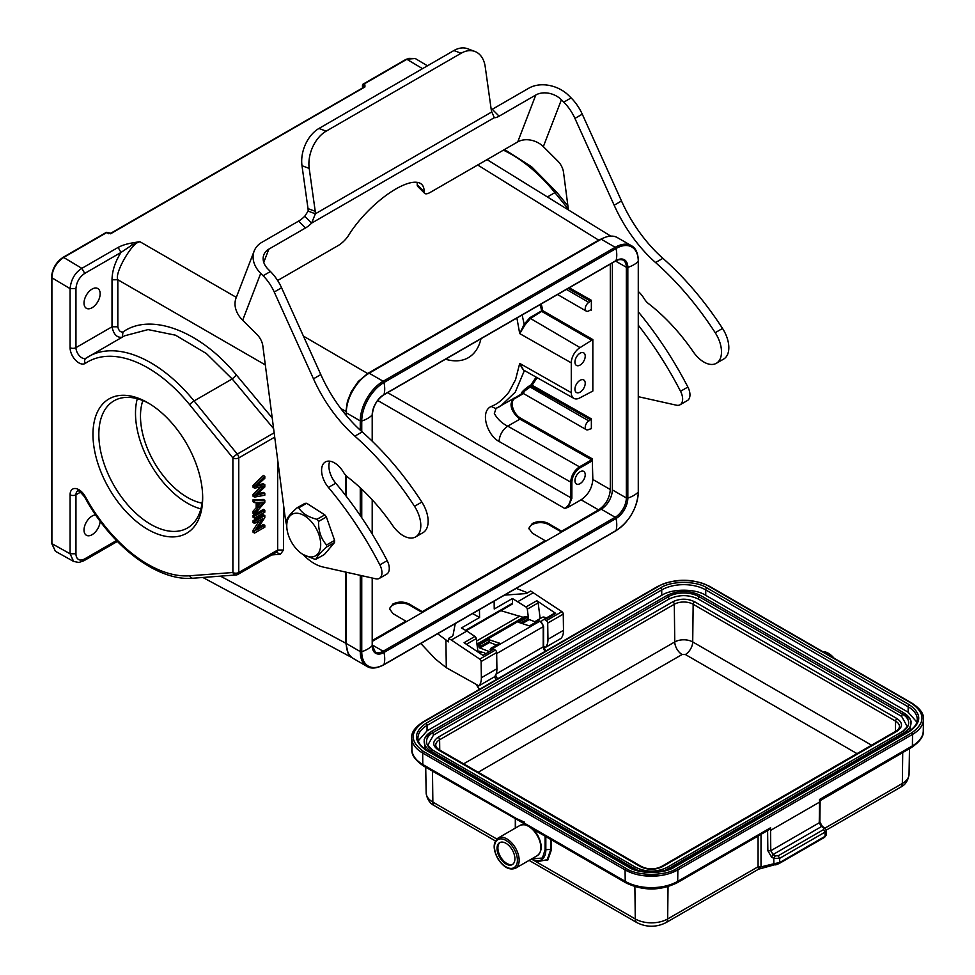 <?xml version="1.0" encoding="UTF-8"?>
<svg xmlns="http://www.w3.org/2000/svg" width="975" height="975" viewBox="0 0 975 975"><rect width="100%" height="100%" fill="white"/><g stroke="black" fill="none" stroke-linecap="round" stroke-linejoin="round"><path stroke-width="1.46" d="M362.895 84.411A1.243 0.719 60 0 1 363.736 84.191L362.846 85.715L364.028 86.397L364.918 84.898L364.918 86.958L110.565 233.793M106.762 232.55L63.643 257.449C56.16 262.787 52.236 269.563 51.894 277.765L51.894 543.648L55.417 551.289L51.529 543.136L51.529 277.266C52.187 268.808 56.014 262.178 63.009 257.388L106.129 232.489A1.243 0.719 -120 0 1 106.762 232.55L111.467 233.293M272.22 417.946L236.498 375.119C200.46 331.025 150.881 312.171 123.008 331.963L122.277 337.24C117.037 337.911 113.624 334.437 112.015 326.808L112.015 279.788L117.829 279.752C114.124 273.414 132.49 241.605 139.827 241.654L131.479 243.08C126.397 243.969 121.948 245.408 118.121 247.418L81.863 268.344L84.752 273.39L120.998 252.464L118.121 247.418M131.479 243.08L132.234 244.896L120.998 252.464C115.16 261.69 112.162 270.794 112.015 279.788M236.316 297.363L139.827 241.654L132.234 244.896M84.752 273.39C79.414 277.083 76.477 282.165 75.953 288.637L70.078 288.637C71.065 279.423 74.99 272.659 81.863 268.344L63.643 257.449L62.753 257.948M84.021 303.067A11.407 6.581 120 0 0 86.385 308.295A11.407 6.581 120 0 0 95.172 305.236A11.407 6.581 120 0 0 100.157 293.755A11.407 6.581 120 0 0 97.792 288.539A11.407 6.581 120 0 0 88.993 291.586A11.407 6.581 120 0 0 84.021 303.067M124.532 335.827L148.078 329.599L175.524 335.193L206.347 353.523L232.172 378.946L194.074 400.944L237.266 454.094L274.146 432.803M254.548 523.38L253.073 522.539L253.073 520.674L263.348 514.751L264.81 515.592L254.548 521.515L254.548 523.38L262.616 518.724L254.548 531.082L254.548 533.081L264.81 527.158L264.81 525.293L263.348 524.44L258.521 527.231M259.374 520.589L253.073 530.242L253.073 532.228L254.548 533.081M264.81 510.254L263.348 509.401L253.073 515.336L253.073 517.274L254.548 518.127L264.81 512.192L264.81 510.254L254.548 516.177L254.548 518.127M256.181 502.539L256.181 507.731L253.073 511.241L253.073 513.447L254.548 514.3L264.81 502.369L264.81 500.273L254.548 500.565L254.548 502.625L257.656 502.442L257.656 508.584L254.548 512.082L254.548 514.3M264.81 500.273L263.348 499.432L253.073 499.724L253.073 501.784L254.548 502.625M254.548 488.146L253.073 487.293L253.073 485.318L263.348 475.495L264.81 476.336L254.548 486.159L254.548 488.146L263.567 486.476L254.548 495.239L254.548 497.104L264.81 495.202L264.81 493.253L255.986 495.312L264.81 486.976L264.81 484.636L263.348 483.795L257.729 484.77M257.973 493.63L263.348 492.412L264.81 493.253M260.654 487.037L253.073 494.386L253.073 496.263L254.548 497.104M264.81 484.636L255.986 486.281L264.81 478.335L264.81 476.336M253.073 485.318L254.548 486.159M253.073 494.386L254.548 495.239M256.742 493.923L258.217 494.764M256.413 485.002L257.875 485.842M258.765 502.381L263.384 502.113L258.765 507.317L258.765 502.381M261.056 502.247L258.765 504.818M253.073 499.724L254.548 500.565M256.181 507.731L257.656 508.584M253.073 511.241L254.548 512.082M253.073 515.336L254.548 516.177M264.81 525.293L256.754 529.949L264.81 517.591L264.81 515.592M253.073 520.674L254.548 521.515M253.073 530.242L254.548 531.082M340.726 408.44L345.918 411.438L347.466 401.188L351.378 391.548L358.264 381.493L367.916 373.34L598.93 239.972L604.573 237.559M422.528 68.652L406.867 59.292L408.793 58.366L415.192 58.488M362.846 85.702A1.243 0.719 180 0 1 362.481 85.203A1.243 1.243 0 0 1 363.114 84.118L406.234 59.219L415.24 58.512M364.028 87.458L364.918 86.958L364.028 87.458L364.028 86.397L364.028 87.043M283.481 504.526L283.481 550.022L280.447 554.227L276.12 552.167L277.668 550.046L277.668 459.834M123.008 331.963C120.376 332.353 118.657 330.622 117.829 326.783L112.015 326.808L75.953 347.636A8.3 4.79 -120 0 0 79.572 355.985A8.3 4.79 -120 0 0 85.971 358.203L85.971 358.203A4.144 3.388 -123.9 0 1 86.129 358.105A124.459 71.858 60 0 1 88.53 356.606A124.459 71.858 60 0 1 194.074 400.944A4.144 0.902 140.9 0 0 189.698 404.759L232.891 457.909A4.144 0.902 -39.1 0 1 237.266 454.094A4.144 2.401 60 0 1 238.765 457.909A4.144 2.401 180 0 1 232.891 457.909L232.891 572.508A4.144 2.401 0 0 0 238.765 572.508L277.668 550.046L283.481 550.022M346.283 572.215L346.283 643.5A32.358 18.683 120 0 0 352.987 658.32L366.966 666.388A32.358 18.683 -60 0 1 360.263 651.58A1.243 0.719 0 0 0 361.749 651.69L361.749 575.677M360.263 430.17L360.263 420.895A32.358 18.683 -60 0 1 383.151 381.262L615.188 247.297A32.358 18.683 -60 0 1 631.373 245.688L617.382 237.62A32.358 18.683 120 0 0 601.209 239.216L369.159 373.193A32.358 18.683 120 0 0 346.283 412.815L346.283 415.472M346.283 475.849L346.283 496.287M372.365 641.318L601.209 509.194A15.771 9.104 120 0 0 612.349 489.889L612.349 262.897M387.611 392.657L571.862 498.347L568.084 507.305L581.1 499.797L598.565 509.876C605.682 504.952 609.594 498.176 610.301 489.548L610.301 264.091M598.565 509.876L561.6 531.217L561.6 532.058L548.693 524.611A11.615 6.703 180 0 0 532.265 524.611A11.615 6.703 180 0 0 528.901 528.828M389.549 609.278A11.615 6.703 180 0 1 392.925 605.061A11.615 6.703 180 0 1 409.354 605.061L422.26 612.507L422.26 611.666L545.171 540.698L545.171 541.539M372.365 640.465L405.832 621.148L405.832 621.989M445.514 359.227C454.301 361.81 461.918 361.298 468.341 357.691C474.691 353.925 478.908 347.612 480.992 338.739M499.029 441.443C499.614 434.923 502.527 429.829 507.743 426.148L579.491 466.854C574.153 470.547 571.216 475.629 570.692 482.101L499.029 441.443C487.329 435.484 479.542 411.608 491.205 406.453C497.384 404.125 503.246 399.384 508.828 392.206L515.531 379.75L519.712 363.407L524.16 371.122L525.098 370.866C523.587 370.622 521.783 368.136 519.712 363.407L571.277 392.669L571.277 362.858A12.443 7.191 -60 0 1 580.076 347.612L592.837 339.58L542.795 310.684L541.259 303.944M516.896 318.008L519.712 333.596L524.16 324.285L522.149 314.986M519.712 333.608L525.098 324.76L530.461 318.472L580.076 347.612M525.098 324.76L524.16 324.285L529.9 317.643L530.461 318.472L542.795 310.684L542.21 311.695L592.252 340.592M512.399 399.311L511.046 403.93C510.839 409.049 513.788 414.119 519.919 419.128L507.743 426.148C502.052 423.43 497.591 419.238 494.349 413.558L496.043 408.415L500.553 406.148L515.263 392.145L524.16 371.109L525.769 371.28M495.592 408.635L518.602 395.728M536.14 377.13L531.034 384.93L529.657 385.722C525.476 388.038 517.92 395.667 523.636 392.011M522.758 392.998L518.615 395.728M524.087 392.023C522.1 393.181 521.942 393.096 523.648 391.755L530.156 387.051L588.876 420.956L591.362 418.848L591.362 428.671L588.876 429.427A5.192 2.998 -60 0 1 586.292 429.683A5.192 2.998 -60 0 1 585.219 427.306A5.192 2.998 -60 0 1 588.876 420.956M592.837 339.58L592.837 391.06L580.076 397.751A12.443 7.191 -60 0 1 573.897 398.385A12.443 7.191 -60 0 1 571.277 392.669M540.211 304.541L541.637 310.867L529.9 317.643M590.765 309.77L588.876 310.867A5.192 2.998 -60 0 1 586.292 311.123A5.192 2.998 -60 0 1 585.219 308.746A5.192 2.998 -60 0 1 588.876 302.396L591.362 300.288L591.362 310.111L590.765 309.782M571.862 498.347L571.862 482.101L570.692 482.101L570.692 498.347C570.338 502.661 568.388 506.049 564.83 508.511L568.084 507.305M585.219 474.727A7.264 4.192 120 0 0 583.708 471.4A7.264 4.192 120 0 0 578.114 473.35A7.264 4.192 120 0 0 574.945 480.651A7.264 4.192 120 0 0 576.444 483.978A7.264 4.192 120 0 0 582.051 482.04A7.264 4.192 120 0 0 585.219 474.727M592.252 458.823L591.654 459.834L519.919 419.128L520.504 418.104L592.252 458.811L592.837 479.468C592.13 488.097 588.217 494.873 581.1 499.797M520.504 418.104A11.615 6.764 59.6 0 1 512.74 407.538A11.615 6.764 59.6 0 1 515.056 398.385L523.599 393.486M591.362 418.848L532.118 385.235L531.533 386.258L531.034 384.93L532.118 385.235L537.103 377.666M585.219 383.273A7.264 4.192 120 0 0 583.708 379.945A7.264 4.192 120 0 0 578.114 381.895A7.264 4.192 120 0 0 574.945 389.196A7.264 4.192 120 0 0 576.444 392.523A7.264 4.192 120 0 0 582.051 390.573A7.264 4.192 120 0 0 585.219 383.273M585.219 356.168A7.264 4.192 120 0 0 583.708 352.852A7.264 4.192 120 0 0 578.114 354.79A7.264 4.192 120 0 0 574.945 362.103A7.264 4.192 120 0 0 576.444 365.418A7.264 4.192 120 0 0 582.051 363.48A7.264 4.192 120 0 0 585.219 356.168M405.832 621.148L392.925 613.567L389.513 608.766L392.925 604C398.397 601.404 403.869 601.429 409.354 604.086L422.26 611.666M545.171 540.698L532.265 533.118L528.864 528.316L532.265 523.551C537.725 520.882 543.209 520.906 548.693 523.636L561.6 531.217M142.838 400.567A66.373 38.33 -120 0 0 140.485 416.13A66.373 38.33 -120 0 0 202.069 503.173M200.899 508.913A73.43 42.4 60 0 1 135.501 413.242A73.43 42.4 60 0 1 137.28 398.714M149.309 403.626A73.43 42.4 -120 0 0 114.038 400.798A73.43 42.4 -120 0 0 98.828 434.423A73.43 42.4 -120 0 0 150.759 524.355A73.43 42.4 -120 0 0 187.468 527.987A73.43 42.4 -120 0 0 202.654 496.031M638.43 291.647A18.257 10.542 60 0 1 644.012 298.423A12.443 7.191 -120 0 0 648.558 303.664A145.202 83.838 60 0 1 693.274 351.817A24.887 14.369 -120 0 0 716.345 363.297A24.887 14.369 -120 0 0 720.44 358.239A24.887 14.369 -120 0 0 715.199 332.694A218.217 125.994 -120 0 0 655.553 262.543A103.716 59.877 60 0 1 614.165 205.201L574.933 118.414A33.187 19.159 -120 0 0 563.794 102.143L561.405 99.767A18.671 13.821 21.1 0 0 535.799 95.014L499.127 116.183A12.443 4.29 -45.1 0 1 494.313 117.658L491.79 111.942A12.443 8.324 -69.5 0 1 491.242 109.7L485.221 66.8A29.043 19.427 110.5 0 0 474.862 51.443A29.043 19.427 110.5 0 0 461.126 53.247L326.186 131.15A29.043 19.427 110.5 0 0 309.209 168.419L315.23 211.319A12.443 8.324 -69.5 0 1 315.352 213.805L311.634 223.117A12.443 4.29 -45.1 0 1 305.516 227.967L268.844 249.137A18.671 13.821 21.1 0 0 263.835 254.804A18.671 13.821 21.1 0 0 268.052 269.137L270.441 271.513A33.187 19.159 60 0 1 281.58 287.783L320.812 374.571A103.716 59.877 -120 0 0 362.2 431.913A218.217 125.994 60 0 1 421.846 502.064A24.887 14.369 60 0 1 422.992 532.667L415.655 536.896A24.887 14.369 60 0 1 392.584 525.415A145.202 83.838 -120 0 0 347.868 477.263A12.443 7.191 60 0 1 343.322 472.022A18.257 10.542 -120 0 0 325.357 461.967A18.257 10.542 -120 0 0 322.359 465.684A18.257 10.542 -120 0 0 328.429 487.439A248.918 143.715 60 0 1 379.848 564.878A12.443 7.191 60 0 1 379.372 578.382A12.443 7.191 60 0 1 375.716 578.797L322.822 566.962A41.486 23.948 60 0 1 303.14 554.556M277.631 280.507L338.13 245.578A12.443 4.29 134.9 0 0 348.623 235.292A56.002 19.329 -45.1 0 1 388.598 193.586A56.002 19.329 -45.1 0 1 421.809 184.507A56.002 19.329 -45.1 0 1 424.101 191.709A12.443 4.29 134.9 0 0 424.612 193.318A12.443 4.29 134.9 0 0 430.389 192.319L517.737 141.887A18.671 13.821 -158.9 0 1 543.343 146.64L557.846 161.107A12.443 7.191 60 0 1 563.526 172.307L568.425 209.942M638.43 396.703L676.406 405.198A12.443 7.191 -120 0 0 680.062 404.771A12.443 7.191 -120 0 0 682.11 402.248A12.443 7.191 -120 0 0 680.538 391.28A248.918 143.715 -120 0 0 638.43 325.37M716.345 363.297L723.669 359.056A24.887 14.369 -120 0 0 727.764 353.998A24.887 14.369 -120 0 0 722.536 328.453A218.217 125.994 -120 0 0 662.89 258.314A103.716 59.877 60 0 1 621.502 200.972L582.27 114.185A33.187 19.159 -120 0 0 571.131 97.914L568.742 95.538A29.043 21.487 21.1 0 0 528.913 88.14L492.241 109.31A12.443 4.29 -45.1 0 1 491.266 109.834M680.062 404.771L687.387 400.542A12.443 7.191 -120 0 0 689.435 398.007A12.443 7.191 -120 0 0 687.875 387.051A248.918 143.715 -120 0 0 638.43 311.988M474.862 51.443L467.634 48.75A29.043 19.427 110.5 0 0 453.899 50.542L318.959 128.456A29.043 19.427 110.5 0 0 301.994 165.713L308.015 208.626A12.443 8.324 -69.5 0 1 308.137 211.1L304.748 216.243A12.443 4.29 -45.1 0 1 298.63 221.093L261.958 242.263A29.043 21.487 21.1 0 0 254.158 251.075A29.043 21.487 21.1 0 0 260.715 273.366L263.104 275.754A33.187 19.159 60 0 1 274.243 292.012L313.475 378.812A103.716 59.877 -120 0 0 354.876 436.154A218.217 125.994 60 0 1 414.509 506.293A24.887 14.369 60 0 1 415.655 536.896M417.093 182.349A56.002 19.329 -45.1 0 1 417.215 184.836A12.443 4.29 134.9 0 0 417.714 186.444L424.612 193.318M308.137 211.1L315.352 213.805L491.79 111.942M304.748 216.243L311.634 223.117L494.313 117.658M286.76 525.61A41.486 23.948 60 0 1 285.285 518.322L262.836 345.906A12.443 7.191 -120 0 0 257.168 334.705L242.653 320.239A29.043 21.487 -158.9 0 1 236.096 297.936L254.158 251.075M303.115 554.543L314.511 559.138A28.007 16.526 60.5 0 0 316.217 559.114L324.383 554.495L331.744 545.842L334.51 542.527L326.43 547.097A28.007 16.526 60.5 0 0 326.515 546.049A28.007 16.526 60.5 0 0 326.564 544.964C321.043 538.797 318.374 530.948 318.569 521.418A28.007 16.526 60.5 0 0 316.985 519.309C308.039 517.091 301.97 513.252 298.777 507.768A28.007 16.526 60.5 0 0 297.07 507.804C290.818 513.398 287.418 517.396 286.857 519.809A28.007 16.526 60.5 0 0 286.772 520.869A28.007 16.526 60.5 0 0 286.723 521.954L286.735 523.648M297.07 507.804L305.017 503.307L306.698 503.295L298.777 507.768M316.985 519.309L324.809 514.885L306.698 503.295M324.809 514.885L326.393 516.994L318.569 521.418M326.564 544.964L334.608 540.406L326.393 516.994M334.608 540.406L334.51 542.527M286.796 524.379A23.851 14.077 -119.5 0 0 286.76 526A23.851 14.077 -119.5 0 0 302.774 554.336A23.851 14.077 -119.5 0 0 320.653 545.829A23.851 14.077 -119.5 0 0 304.919 516.019A23.851 14.077 -119.5 0 0 286.796 524.379M316.217 559.114C316.717 556.762 320.117 552.752 326.43 547.097M329.794 461.187A18.257 10.542 -120 0 0 329.684 461.443A18.257 10.542 -120 0 0 335.753 483.21A248.918 143.715 60 0 1 387.185 560.649A12.443 7.191 60 0 1 386.697 574.141L379.372 578.382M95.672 514.958A11.407 6.581 120 0 0 84.021 530.022A11.407 6.581 120 0 0 86.385 535.251A11.407 6.581 120 0 0 94.965 532.411A11.407 6.581 120 0 0 100.145 521.235M147.822 529.437A77.586 44.789 60 0 1 92.966 434.423A77.586 44.789 60 0 1 147.822 402.748A77.586 44.789 60 0 1 202.678 497.762A77.586 44.789 60 0 1 147.822 529.437M117.341 541.442L83.887 560.759L78.902 562.465L73.625 561.442L70.078 553.776L70.078 494.776A12.443 7.191 -120 0 1 75.672 488.548A12.443 7.191 -120 0 1 85.349 496.702L84.642 496.994C80.462 491.924 78.134 489.925 77.671 490.986A8.3 4.79 -120 0 0 75.953 494.776A4.144 2.401 180 0 1 70.078 494.776M345.918 572.13L345.918 643.61L348.16 653.482L351.548 657.333M528.377 617.565L527.304 609.156A2.072 1.194 60 0 0 525.976 606.974L512.436 598.516L494.24 609.009L494.13 601.136M472.57 613.58L479.578 617.48L461.394 627.985L466.891 631.044L451.34 640.027L448.512 638.442L448.561 641.867L437.604 633.762M479.456 609.594L479.578 617.48M455.252 623.573L453.07 635.078A4.144 2.352 179.1 0 1 451.876 636.504L448.512 638.442M420.81 643.463L435.252 658.893L446.306 667.704L478.859 685.839L494.398 676.869A19.914 11.493 -120 0 0 496.909 668.777L496.665 652.555A2.072 1.194 -120 0 0 495.312 650.118L493.825 649.118A2.072 1.194 -120 0 0 492.668 648.948A2.072 1.194 -120 0 0 492.582 648.997L492.668 648.948M493.825 649.118L482.966 655.383L464.076 642.708L474.923 636.443L466.891 631.044M478.859 685.839A19.914 11.493 -120 0 0 481.357 677.747L481.114 661.537A2.072 1.194 60 0 0 479.761 659.1L451.34 640.027M479.091 652.787L479.066 651.154L482.15 652.312A6.642 3.827 60 0 1 484.551 652.933A6.642 3.827 60 0 1 485.123 653.299M490.096 649.472L490.815 648.314L490.108 649.838M488.597 651.3L479.03 647.693L479.712 644.633L480.773 646.23L489.572 641.148L489.584 642.44L496.494 645.036M479.03 647.693L480.785 647.522L480.773 646.23L477.945 645.889A1.243 0.853 -71.6 0 1 478.64 644.28L479.712 644.633L488.512 639.551L489.572 641.148M489.584 642.44L480.785 647.522M528.474 619.308L528.45 617.833L528.462 619.99L528.474 619.308L535.982 622.123M523.283 617.346L500.857 610.691M534.788 621.684L542.246 617.37A6.642 3.827 60 0 1 545.561 617.699A6.642 3.827 60 0 1 546.134 618.077M525.976 606.974L536.823 600.71L555.713 613.385A2.072 1.194 -120 0 0 554.568 613.202A2.072 1.194 -120 0 0 554.482 613.263L543.794 619.43M536.823 600.71A2.072 1.194 60 0 1 538.151 602.879L527.304 609.156M540.162 618.577L538.151 602.879M522.295 623.561L528.462 619.99M541.174 621.709A3.534 2.035 60 0 1 541.625 621.075L543.636 619.527A2.072 1.194 60 0 1 543.709 619.478A2.072 1.194 60 0 1 544.867 619.649L546.353 620.648A2.072 1.194 60 0 1 547.706 623.086L547.95 639.307L563.489 630.325L563.258 614.116A2.072 1.194 -120 0 0 561.905 611.678L530.644 591.021L527.28 592.971A4.144 2.352 179.1 0 1 524.794 593.665L504.55 595.116M477.982 652.043L476.251 638.625A2.072 1.194 -120 0 0 474.923 636.443M528.608 619.357L528.45 618.162M517.932 601.575L533.471 592.593M543.587 646.364L545.452 647.4A19.914 11.493 -120 0 0 547.95 639.307M545.452 647.4L560.991 638.418A19.914 11.493 -120 0 0 563.489 630.325M527.597 592.788L516.226 588.376M512.436 598.516L512.509 603.232A2.072 1.194 -120 0 1 512.07 604.22L466.233 630.679M484.136 620.283L488.414 617.809M446.306 667.704L445.892 640.38M476.568 641.038L519.833 616.054M528.45 618.662L520.613 623.001M538.773 620.758L540.247 621.246L543.587 626.169A1.243 0.719 -0 0 1 543.221 626.681A4.144 2.401 -120 0 0 539.675 621.319L538.212 620.843L539.236 621.416L538.212 620.843L529.413 625.926L518.615 622.342L527.414 617.26L528.292 618.564M490.632 648.448L499.614 643.232L488.512 639.551M480.846 652.823L480.833 651.812M516.226 668.509L517.103 668.009A1.243 0.78 55.7 0 0 516.421 667.985A1.243 1.243 0 0 0 516.384 668.009M564.269 640.429A1.243 0.658 64 0 1 564.635 640.563L563.855 640.904M564.635 640.563L517.103 668.009M660.562 587.888C671.08 580.673 696.394 580.673 706.912 587.888L909.322 704.754C921.838 713.676 921.838 722.597 909.322 731.518L674.639 867.007C664.121 874.234 638.808 874.234 628.29 867.007L425.88 750.153C413.363 741.232 413.363 732.31 425.88 723.389L660.562 587.888A1.658 0.963 60 0 1 661.733 589.924A31.115 17.964 180 0 1 705.742 589.924L908.152 706.79A1.658 0.963 -60 0 1 909.322 704.754M564.793 640.49L658.223 586.548C669.703 578.602 697.759 578.602 709.239 586.548L911.662 703.414C925.421 713.225 925.421 723.048 911.662 732.871L676.979 868.359C665.498 876.306 637.431 876.306 625.95 868.359L423.54 751.493C409.78 741.682 409.78 731.859 423.54 722.036A1.243 0.719 -120 0 0 422.918 721.975C414.948 727.313 411.218 732.591 411.73 737.783A37.318 21.547 0 0 0 411.73 737.892A37.318 21.547 0 0 0 422.663 753.017L418.921 750.506M630.74 872.564L625.072 869.895A37.318 21.547 0 0 0 677.857 869.883L672.189 872.564M916.281 731.872L912.539 734.407A37.318 21.547 0 0 0 923.471 719.257A37.318 21.547 0 0 0 923.471 719.148C924.02 714.005 920.29 708.74 912.283 703.353A1.243 0.719 -60 0 0 911.662 703.414M916.878 722.146L908.152 712.213L705.742 595.347C695.748 588.498 671.702 588.486 661.733 595.347L427.05 730.836L418.312 740.756M425.271 749.178L424.21 739.672M911.016 721.073L909.919 730.555M698.405 599.077C688.606 594.494 678.832 594.494 669.069 599.077L668.423 596.663A21.645 12.492 180 0 1 699.038 596.663L698.405 599.077L901.692 716.442L902.338 714.041A21.645 12.492 180 0 1 907.957 726.07A21.645 12.492 180 0 1 902.85 731.408M432.352 750.031A21.645 12.492 180 0 1 427.245 744.705A21.645 12.492 180 0 1 432.863 732.664L433.497 735.077L669.069 599.077M433.497 735.077L427.684 745.4M907.457 726.984L901.692 716.442M659.673 875.672L643.256 875.672M770.543 830.408L819.512 802.145L819.256 822.766L821.413 826.605L773.041 854.527L770.786 850.748L770.543 828.141L767.618 830.919L766.764 830.578M911.662 732.871A1.243 0.719 -120 0 1 912.539 734.394L912.405 745.863A3.315 1.913 60 0 1 911.71 747.35C920.095 741.475 923.947 735.991 923.276 730.921A37.123 21.438 180 0 1 912.405 745.863L819.536 799.476L820.426 800L819.804 799.817L819.512 802.145L819.536 799.89M819.987 800.902L819.512 802.145L819.804 799.817M820.133 800.536L819.865 821.949L822.449 826.507L824.643 827.775L826.288 830.456L825.069 832.114L823.607 829.567L778.172 855.806L779.647 858.341L773.772 858.366L775.247 855.806L778.172 855.806M826.288 830.456L826.239 835.039L825.045 836.367L825.069 832.114L779.647 858.341L779.695 862.522L773.87 863.728L773.772 858.366L771.578 857.098L767.861 850.773L770.786 850.748L819.256 822.766L819.256 821.096M531.619 827.19L532.655 827.702L531.619 827.19M676.979 868.359A1.243 0.719 60 0 1 677.857 869.883L677.71 881.363A37.123 21.438 180 0 1 625.219 881.363L531.509 827.263L534.337 829.92M515.994 818.257L422.797 764.497A37.123 21.438 180 0 1 411.925 749.556L411.73 738.014M766.862 830.517L767.618 830.919L767.861 850.773M767.825 830.359L770.579 827.751L677.71 881.363A3.315 1.913 60 0 1 677.028 882.838C659.99 891.004 642.939 891.004 625.901 882.838A3.315 1.913 120 0 1 625.219 881.363L625.072 869.895A1.243 0.719 -60 0 1 625.95 868.359M545.829 836.611L545.829 849.92A21.572 12.456 60 0 1 534.946 860.523L538.785 861.412L547.219 859.694L550.802 849.359L545.074 849.798L542.417 858.024L531.558 858.975M825.021 836.355L779.707 862.534M779.074 863.545L758.599 869.176M776.161 864.752L773.845 863.753L761.012 866.885L758.599 869.042M551.35 839.792L551.545 849.481L547.731 860.218L535.957 860.754M759.659 868.749L758.477 869.115L758.075 866.86L761.012 866.885L761.012 834.356M758.075 866.86L758.075 836.05M499.785 857.549A12.651 7.3 60 0 1 499.639 842.668A12.651 7.3 60 0 1 512.131 849.713A12.651 7.3 60 0 1 512.289 864.593A12.651 7.3 60 0 1 499.785 857.549M500.09 842.449A12.651 7.3 -120 0 0 500.675 857.037A12.651 7.3 -120 0 0 512.716 864.313M568.327 209.137L554.897 192.623L547.414 196.95M567.901 205.944L556.676 192.124A4.144 0.902 140.9 0 0 554.897 192.623A124.459 71.858 -120 0 0 503.393 150.162M406.867 59.292L363.748 84.191L364.918 84.898M368.209 373.852L303.42 336.107M477.701 165.007L599.223 240.472M75.953 288.637L75.953 347.636A4.144 2.401 0 0 1 70.078 347.636L70.078 288.637L51.894 277.777L51.894 276.754L51.894 277.777M236.498 375.119L232.172 378.946L273.609 428.647M274.718 437.141L238.765 457.909L238.765 572.508A4.144 2.401 60 0 1 237.9 574.409L277.217 551.813M237.266 574.592A4.144 3.266 -94.3 0 1 236.145 574.957A4.144 3.266 -94.3 0 1 232.891 572.508L189.698 575.774A4.144 3.266 85.7 0 0 192.94 578.224C157.389 581.612 110.931 545.927 84.642 496.994M362.846 85.715L362.846 87.713M107.945 233.257L108.81 233.756M51.894 542.624L51.894 543.648L51.894 542.624M70.078 347.636A12.443 7.191 -120 0 0 75.672 360.323A12.443 7.191 -120 0 0 85.349 363.346A4.144 3.388 -123.9 0 1 85.971 358.203L124.739 335.705M85.349 363.346A120.315 69.457 60 0 1 189.698 404.759M189.698 575.774A120.315 69.457 60 0 1 85.349 496.702M51.894 543.648L70.078 553.776L75.953 553.776L75.953 494.776L80.547 492.131M271.562 554.97L280.447 554.227M265.31 364.906L117.829 279.752L117.829 326.783M346.99 405.868A30.688 17.721 -60 0 1 366.344 375.009M346.503 411.438L345.918 415.033M372.206 441.163L372.206 414.984A16.672 9.628 -60 0 1 383.992 394.558L616.042 260.593A27.385 15.807 -120 0 0 616.042 248.527A1.243 0.719 60 0 0 615.188 247.297L601.209 239.216M346.283 412.815L360.263 420.895A1.243 0.719 0 0 0 361.749 421.017A27.385 15.807 180 0 0 372.206 414.984A1.243 0.719 0 0 0 372.365 414.631C373.072 406.258 376.862 399.665 383.772 394.875A1.243 0.719 60 0 0 383.992 394.558A27.385 15.807 -120 0 0 383.992 382.492L616.042 248.527A31.456 18.159 -60 0 1 638.272 261.361L638.272 492.046A31.456 18.159 -60 0 1 616.042 530.558L383.992 664.536A31.456 18.159 -60 0 1 361.749 651.69A27.385 15.807 180 0 0 372.206 645.657A1.243 0.719 0 0 0 372.206 644.95M638.272 260.654A1.243 0.719 180 0 1 638.272 261.361A27.385 15.807 0 0 1 627.827 267.394A1.243 0.719 180 0 1 626.34 267.272L626.34 497.957A15.771 9.104 -60 0 1 615.188 517.262L383.151 651.239A15.771 9.104 -60 0 1 375.265 652.019L372.365 645.304L372.365 578.053M383.407 394.912A1.243 0.719 60 0 0 383.772 394.875L615.81 260.898A1.243 0.719 60 0 0 616.042 260.593A16.672 9.628 -60 0 1 627.827 267.394L627.827 498.079A1.243 0.719 180 0 1 626.34 497.957L612.349 489.889M615.554 261.056L626.34 267.272A15.771 9.104 -60 0 0 623.074 260.057C620.49 259.277 618.065 259.557 615.81 260.898A1.243 0.719 60 0 1 615.42 260.947M372.365 441.322L372.365 414.631A1.243 0.719 0 0 0 372.218 414.29M571.277 362.858L519.712 333.596M491.205 406.453L495.775 408.549M571.862 482.101C572.349 476.056 575.092 471.315 580.076 467.878L579.491 466.854L591.654 459.834L592.239 460.846L580.076 467.878M590.765 419.859L531.533 386.258L530.156 387.051L529.657 385.722M566.414 289.429L588.876 302.396M568.108 288.442L590.765 301.299M377.666 400.457L564.83 508.511M515.056 398.385L514.093 397.995M569.278 287.759L591.362 300.288M409.354 604.086L409.354 605.061M548.693 523.636L548.693 524.611M610.301 489.548L592.837 479.468M601.209 509.194L615.188 517.262A1.243 0.719 -120 0 1 616.042 518.493L383.992 652.47A1.243 0.719 -120 0 0 383.151 651.239L372.365 645.011M383.37 664.877A1.243 0.719 -120 0 0 383.992 664.536A27.385 15.807 60 0 0 383.992 652.47A16.672 9.628 -60 0 1 372.206 645.657L372.206 578.017M372.206 534.032L372.206 499.785M361.749 431.511L361.749 421.017A31.456 18.159 -60 0 1 383.992 382.492A1.243 0.719 60 0 0 383.151 381.262L369.159 373.193M361.749 517.749L361.749 489.17M627.827 498.079A16.672 9.628 -60 0 1 616.042 518.493A27.385 15.807 60 0 1 616.042 530.558A1.243 0.719 -120 0 1 615.81 530.875C629.582 521.406 637.114 508.353 638.43 491.692A1.243 0.719 180 0 1 638.272 492.046A27.385 15.807 0 0 1 627.827 498.079M345.918 495.824L345.918 475.483M220.447 576.14L346.503 643.61M561.405 99.767L543.343 146.64M563.794 102.143L571.131 97.914M574.933 118.414L582.27 114.185M315.23 211.319L308.015 208.626M309.209 168.419L301.994 165.713M326.186 131.15L318.959 128.456M461.126 53.247L453.899 50.542M499.127 116.183L492.241 109.31M424.101 191.709L417.215 184.836M305.516 227.967L298.63 221.093M260.715 273.366L242.653 320.239M268.844 249.137L263.75 262.36M535.799 95.014L517.737 141.887M614.165 205.201L621.502 200.972M655.553 262.543L662.89 258.314M715.199 332.694L722.536 328.453M680.538 391.28L687.875 387.051M387.185 560.649L379.848 564.878M335.753 483.21L328.429 487.439M421.846 502.064L414.509 506.293M362.2 431.913L354.876 436.154M320.812 374.571L313.475 378.812M281.58 287.783L274.243 292.012M270.441 271.513L263.104 275.754M75.953 553.776A12.443 7.191 -60 0 0 84.752 558.858L83.862 560.71M84.752 558.858L116.464 540.552M346.283 643.5L360.263 651.58L360.263 575.335M360.263 515.556L360.263 487.78M638.272 491.339A1.243 0.719 180 0 1 638.43 491.692L638.43 261.007C638.016 252.952 635.663 247.845 631.373 245.688M615.42 530.912A1.243 0.719 -120 0 0 615.81 530.875L383.772 664.852C376.679 668.509 371.073 669.021 366.966 666.388M479.761 659.1L495.312 650.118M477.165 645.743L477.945 645.889M476.495 684.535L479.481 689.325M496.238 679.648L494.459 676.808M466.428 644.292L476.251 638.625M496.665 652.555L481.114 661.537M555.713 613.385L544.867 619.649M481.357 677.747L496.909 668.777M546.353 620.648L561.905 611.678M563.258 614.116L547.706 623.086M465.587 630.325L512.509 603.232M540.247 621.246A1.243 0.853 108.4 0 0 539.675 621.319L492.156 648.765A1.243 0.853 108.4 0 0 491.522 649.606M490.815 648.314L492.156 648.765A4.144 2.401 60 0 1 492.631 648.972M423.54 722.036L516.969 668.094M423.54 751.493A1.243 0.719 120 0 0 422.663 753.017L422.797 764.497A3.315 1.913 120 0 0 423.491 765.972C415.106 760.098 411.243 754.626 411.925 749.556M658.223 586.548A1.243 0.719 -120 0 0 657.601 586.487C675.029 578.187 692.445 578.187 709.861 586.487A1.243 0.719 120 0 0 709.239 586.548M909.322 731.518A1.658 0.963 -120 0 0 908.493 731.433C914.343 727.85 917.268 723.877 917.268 719.489A31.115 17.964 180 0 0 908.152 706.79L908.152 712.213M700.696 595.713A1.243 0.719 120 0 0 699.038 596.663L902.338 714.041A1.243 0.719 120 0 1 903.788 712.822L700.489 595.457C689.325 590.119 678.149 590.119 666.973 595.457A1.243 0.719 -120 0 0 666.778 595.713M668.423 596.663A1.243 0.719 -120 0 0 666.973 595.457L431.413 731.457A1.243 0.719 60 0 1 432.863 732.664L668.423 596.663M640.563 866.702L438.153 749.836C432.254 745.643 432.254 741.451 438.153 737.246L672.835 601.758C680.099 598.357 687.363 598.357 694.627 601.758L897.049 718.624C902.947 722.816 902.947 727.009 897.049 731.201L662.366 866.702C655.102 870.102 647.839 870.102 640.563 866.702A2.072 1.194 -60 0 1 641.599 866.592C648.18 869.663 654.749 869.663 661.33 866.592A2.072 1.194 -120 0 1 662.366 866.702M672.835 601.758A2.072 1.194 60 0 1 674.298 604.268A13.333 7.703 180 0 1 693.164 604.268L895.586 721.134A13.333 7.703 180 0 1 899.486 726.655C899.121 728.422 897.963 729.909 896.013 731.104L661.33 866.592M438.153 749.836A2.072 1.194 -60 0 1 439.189 749.726C437.239 748.532 436.081 747.057 435.715 745.29A13.333 7.703 180 0 1 439.615 739.769A2.072 1.194 -120 0 0 438.153 737.246M439.737 750.055L439.615 739.769L674.298 604.268L674.761 641.94L463.625 763.839M857.013 753.614L685.376 654.517L682.086 654.517A10.372 5.984 60 0 1 674.761 641.94A12.699 7.337 0 0 1 692.713 641.94L693.164 604.268A2.072 1.194 120 0 1 694.627 601.758M682.086 654.517L478.189 772.249M685.376 654.517A10.372 5.984 120 0 0 692.713 641.94L871.577 745.205M895.452 731.421L895.586 721.134A2.072 1.194 120 0 1 897.049 718.624M897.049 731.201A2.072 1.194 -120 0 0 896.013 731.104M911.089 721.232L910.223 719.331A23.985 13.845 180 0 0 903.996 713.078A1.243 0.719 120 0 0 903.788 712.822L910.223 719.331A23.985 13.845 180 0 1 903.996 732.664A1.243 0.719 -120 0 0 902.338 731.713M904.3 733.858L903.996 732.664L668.423 868.664A1.243 0.719 -120 0 0 666.778 867.713M639.722 870.955A23.985 13.845 180 0 1 634.506 868.664A1.243 0.719 -60 0 1 636.163 867.713M668.606 869.347L668.423 868.664A23.985 13.845 180 0 1 663.207 870.955M634.323 869.347L634.506 868.664L431.206 751.298A1.243 0.719 -60 0 1 432.863 750.336M431.206 731.713A1.243 0.719 60 0 1 431.413 731.457L424.978 737.953A23.985 13.845 180 0 1 431.206 731.713M430.889 752.481L431.206 751.298A23.985 13.845 180 0 1 424.978 737.953L424.113 739.867M425.88 750.153A1.658 0.963 -60 0 1 426.709 750.068C420.847 746.484 417.934 742.499 417.934 738.124A31.115 17.964 180 0 1 427.05 725.424L661.733 589.924L661.733 595.347M427.05 730.836L427.05 725.424A1.658 0.963 60 0 0 425.88 723.389M705.742 595.347L705.742 589.924A1.658 0.963 120 0 1 706.912 587.888M674.639 867.007A1.658 0.963 -120 0 0 673.81 866.933L908.493 731.433M628.29 867.007A1.658 0.963 -60 0 1 629.119 866.933C644.012 873.953 658.917 873.953 673.81 866.933M496.092 674.042L543.221 646.839L543.221 626.681L496.677 653.555M677.857 869.883L912.539 734.407M625.072 869.895L422.663 753.029M476.97 644.17A6.228 3.595 60 0 1 478.64 644.28L526.171 616.846L527.414 617.26M526.171 616.846A6.228 3.595 -120 0 0 523.965 616.956L526.744 616.761A1.243 0.853 108.4 0 0 526.171 616.846M497.811 678.746A4.144 2.401 60 0 1 495.739 674.871M545.744 651.056L543.587 646.328A1.243 0.719 0 0 1 543.221 646.839A4.144 2.401 -120 0 0 545.317 651.3M771.578 857.098L773.041 854.527L775.247 855.806M823.607 829.567L823.607 827.872L825.069 828.726M822.876 827.458L823.607 827.872M524.392 822.096L516.506 818.598L531.655 827.385M545.074 836.172L545.074 849.798M515.543 827.982L515.543 819.085M531.278 859.133L534.946 860.523A21.572 12.456 60 0 1 531.29 859.133M515.312 828.116L515.312 818.988L515.3 828.116M551.545 849.481L550.802 849.359L550.595 839.365M758.574 869.188L665.937 922.667A8.3 4.79 -120 0 0 667.656 918.962L758.075 866.763L761.012 866.763M824.411 837.379L779.452 863.338M825.094 828.068L902.338 783.473A8.3 4.79 -120 0 1 900.62 787.178C905.361 784.875 908.176 780.561 909.041 774.26A22.9 13.223 180 0 1 902.338 783.473L902.716 752.542M665.937 922.667C656.285 927.432 646.644 927.432 636.992 922.667A8.3 4.79 -60 0 1 635.273 918.962A22.9 13.223 180 0 0 667.656 918.962L668.046 886.653M532.984 859.913L635.273 918.962L634.883 886.653M496.811 839.024L432.863 802.108L432.486 771.164M495.398 840.925L434.582 805.801A8.3 4.79 -60 0 1 432.863 802.108A22.9 13.223 180 0 1 426.148 792.882L425.722 767.264M822.644 651.592A17.428 10.055 60 0 1 834.076 658.198M537.042 835.197A17.428 10.055 -120 0 0 519.833 825.496C525.891 823.18 531.777 826.325 537.505 834.941C542.527 844.472 542.441 851.382 537.262 855.684A17.428 10.055 -120 0 0 537.042 835.197M519.833 825.496L498.128 838.037A17.428 10.055 60 0 1 515.336 847.726A17.428 10.055 60 0 1 515.556 868.213L537.262 855.684M513.849 848.616A16.185 9.336 -120 0 0 497.677 839.743A16.185 9.336 -120 0 0 498.067 858.646A16.185 9.336 -120 0 0 514.252 867.531A16.185 9.336 -120 0 0 513.849 848.616M192.94 578.224L236.145 574.957A4.144 4.144 0 0 0 237.9 574.409M610.752 236.121L487.037 159.608M556.676 192.124L531.533 166.688L504.514 149.516M427.452 65.812L415.265 58.524M362.481 87.933L362.481 85.203M364.394 86.933L110.821 233.22L107.384 232.501A1.243 1.243 0 0 0 106.75 232.318M106.567 232.33A1.243 1.243 0 0 0 105.897 232.659M586.292 429.683L522.112 392.754L523.673 391.974M573.897 398.385L524.635 370.646M557.554 294.535L586.292 311.123M372.365 534.288L372.365 499.956M302.774 554.336L303.469 554.763M286.76 526L286.723 523.148M73.625 561.442L55.441 551.302M351.938 657.625L202.861 577.468M554.568 613.202L543.709 619.478M479.932 653.348L481.894 652.214M564.062 640.477L516.482 667.948M641.599 866.592L439.189 749.726M907.957 726.07L902.545 731.457L666.973 867.457C656.638 872.332 646.291 872.332 635.956 867.457L432.656 750.092L427.245 744.705M629.119 866.933L426.709 750.068M564.172 640.429L657.601 586.487M709.861 586.487L912.283 703.353M422.918 721.975L516.36 668.033M923.276 730.921L923.471 719.379M911.71 747.35L820.133 800.646M531.619 827.958L423.491 765.972M531.668 827.994L534.373 829.993M543.587 626.169L543.587 646.328M526.744 616.761L527.987 617.175M476.958 644.097L523.965 616.956M534.312 829.957L625.901 882.838M768.251 830.176L677.028 882.838M479.273 689.447L476.153 684.34M826.215 834.734L824.643 837.281M779.342 863.423L824.594 837.306M779.257 863.484L775.747 864.898M909.041 774.26L909.48 748.629M900.62 787.178L826.276 830.103M636.992 922.667L529.108 860.389M434.582 805.801C429.829 803.51 427.026 799.195 426.148 792.882M822.51 651.519L835.307 658.905M498.128 838.037C492.948 842.327 492.862 849.237 497.884 858.768C503.612 867.397 509.498 870.541 515.556 868.213"/></g></svg>
